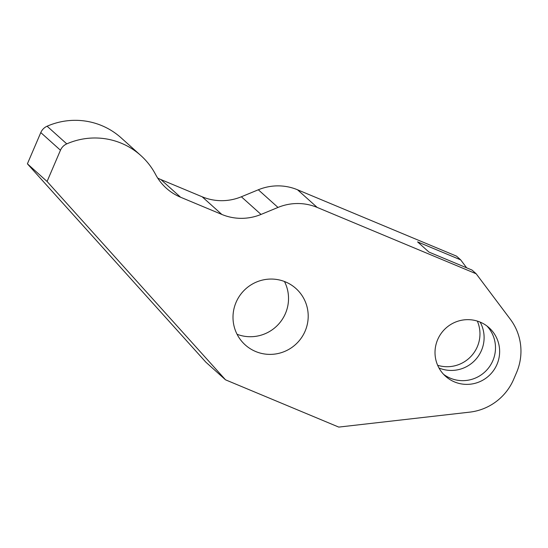 <?xml version="1.0" encoding="UTF-8"?>
<svg xmlns="http://www.w3.org/2000/svg" width="548" height="548" viewBox="0 0 548 548"><rect width="100%" height="100%" fill="white"/><g stroke="black" fill="none" stroke-linecap="round" stroke-linejoin="round"><path stroke-width="0.82" d="M47.101 126.218L66.774 143.877A12.008 11.823 131.9 0 0 60.458 150.234L47.073 181.477L225.536 379.833L205.863 362.18L27.4 163.818L40.792 132.582A12.008 11.823 -48.1 0 1 47.101 126.218A70.322 69.24 -48.1 0 1 121.122 137.836L140.795 155.495A70.322 69.24 -48.1 0 1 155.536 174.38A51.656 50.861 -48.1 0 0 166.366 188.252A51.656 50.861 -48.1 0 0 180.552 197.212L221.83 214.439A51.656 50.861 -48.1 0 0 261.033 214.432L277.994 207.439A51.656 50.861 131.9 0 1 317.189 207.425L476.191 273.795L472.047 270.075L428.961 252.087L417.576 241.874L460.663 259.855L456.518 256.135L297.516 189.772L317.189 207.425M66.774 143.877A70.322 69.24 -48.1 0 1 140.795 155.495M225.536 379.833L338.753 427.091L469.691 412.144A54.094 53.259 131.9 0 0 513.668 379.319L516.559 372.565A54.094 53.259 -48.1 0 0 510.366 319.306L476.191 273.795M305.12 331.129A37.922 37.339 -48.1 0 1 245.271 344.945A37.922 37.339 -48.1 0 1 236.085 302.311A37.922 37.339 -48.1 0 1 295.934 288.501A37.922 37.339 -48.1 0 1 305.12 331.129M496.988 364.399A32.592 32.092 -48.1 0 1 445.558 376.27A32.592 32.092 -48.1 0 1 437.66 339.637A32.592 32.092 -48.1 0 1 489.097 327.766A32.592 32.092 -48.1 0 1 496.988 364.399M486.939 325.992A32.592 32.092 -48.1 0 1 492.844 360.673A32.592 32.092 -48.1 0 1 443.565 374.318M480.151 322.114A32.592 32.092 -48.1 0 1 481.459 350.46A32.592 32.092 -48.1 0 1 438.975 367.982M477.329 321.087A32.592 32.092 -48.1 0 1 477.315 346.74A32.592 32.092 -48.1 0 1 437.653 365.283M466.643 267.814L460.663 259.855M157.714 178.1A51.656 50.861 131.9 0 0 160.879 179.552L202.157 196.78A51.656 50.861 131.9 0 0 241.36 196.773L258.32 189.779A51.656 50.861 -48.1 0 1 297.516 189.772M284.46 281.501A37.922 37.339 -48.1 0 1 285.446 313.47A37.922 37.339 -48.1 0 1 237.072 334.287M47.073 181.477L27.4 163.818M40.792 132.582L60.458 150.234M180.552 197.212L160.879 179.552M202.157 196.78L221.83 214.439M241.36 196.773L261.033 214.432M258.32 189.779L277.994 207.439"/></g></svg>
